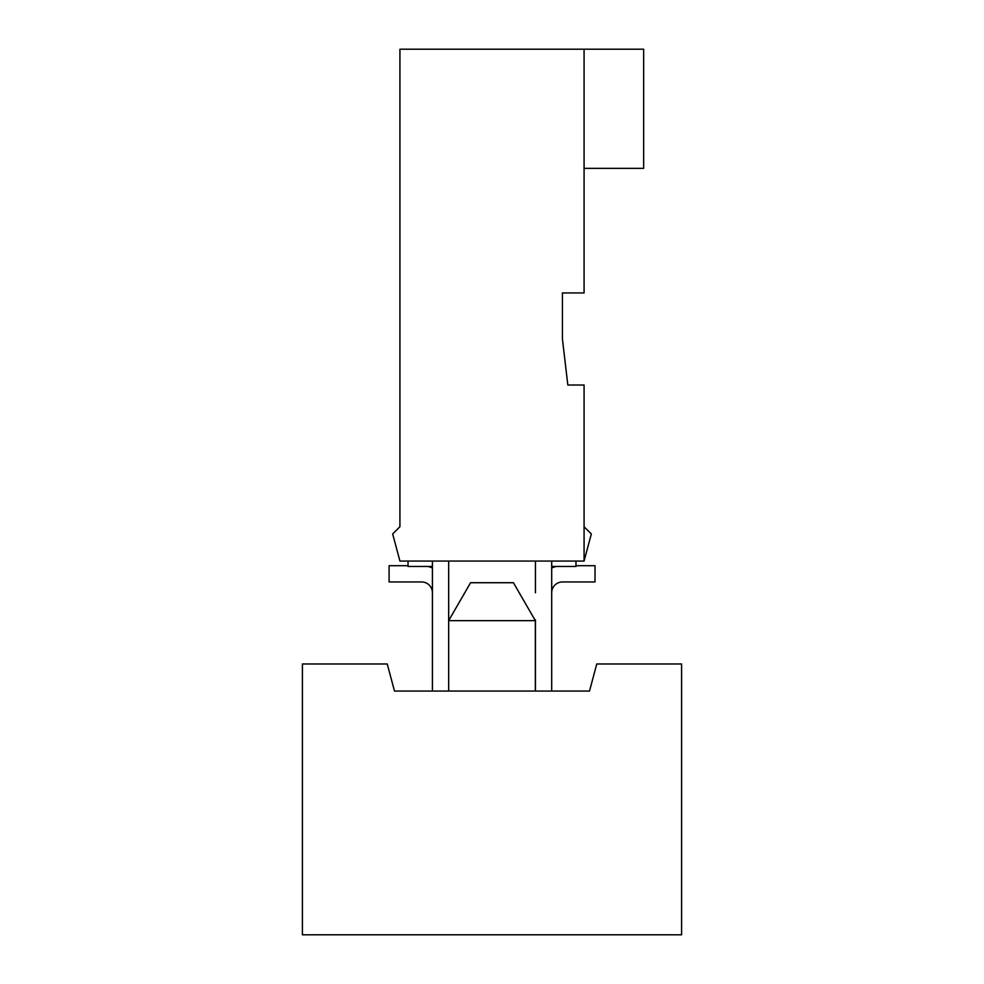 <?xml version="1.0" encoding="UTF-8"?>
<svg xmlns="http://www.w3.org/2000/svg" width="984" height="984" viewBox="0 0 984 984"><rect width="100%" height="100%" fill="white"/><g stroke="black" fill="none" stroke-linecap="round" stroke-linejoin="round"><path stroke-width="1.48" d="M535.444 619.871L535.444 691.051L535.444 619.871M562.528 581.95A10.836 10.836 0 0 0 551.692 592.786A10.836 10.836 0 0 1 562.528 581.95A10.836 10.836 0 0 0 551.692 592.786A10.836 10.836 0 0 1 562.528 581.95L595.025 581.95L595.025 565.702L575.96 565.702M432.419 592.786A10.836 10.836 0 0 0 421.582 581.95A10.836 10.836 0 0 1 432.419 592.786A10.836 10.836 0 0 0 421.582 581.95A10.836 10.836 0 0 1 432.419 592.786M584.078 526.723L584.078 561.064L591.335 533.98L584.078 526.723L584.078 385.027L567.829 385.027L562.418 338.988L567.829 385.027L562.418 338.988L562.418 292.949L562.418 338.988L562.418 292.949L584.078 292.949L584.078 168.362L643.659 168.362L643.659 49.2L584.078 49.2L584.078 168.362M584.078 173.774L584.078 287.525M408.04 565.702L389.086 565.702L389.086 581.95L421.582 581.95M432.419 567.965A27.085 27.085 0 0 0 428.003 566.476M393.772 688.345L394.498 691.051L432.419 691.051L432.419 561.064M590.228 688.345L589.502 691.051L394.498 691.051L387.241 663.979L302.42 663.979L302.42 934.8L681.58 934.8L681.58 663.979L596.759 663.979L589.502 691.051L551.692 691.051L551.692 561.064L551.692 566.476L575.96 566.476L575.96 561.064M408.04 561.064L408.04 566.476L432.419 566.476M470.561 582.725L448.667 620.646L535.333 620.646L513.439 582.725L470.561 582.725M535.333 620.646L535.333 691.051M448.667 691.051L448.667 561.064M584.078 49.2L399.922 49.2L399.922 526.723L392.665 533.98L399.922 561.064L584.078 561.064M535.444 592.786L535.444 561.064M551.692 567.965A27.085 27.085 0 0 1 556.108 566.476"/></g></svg>
